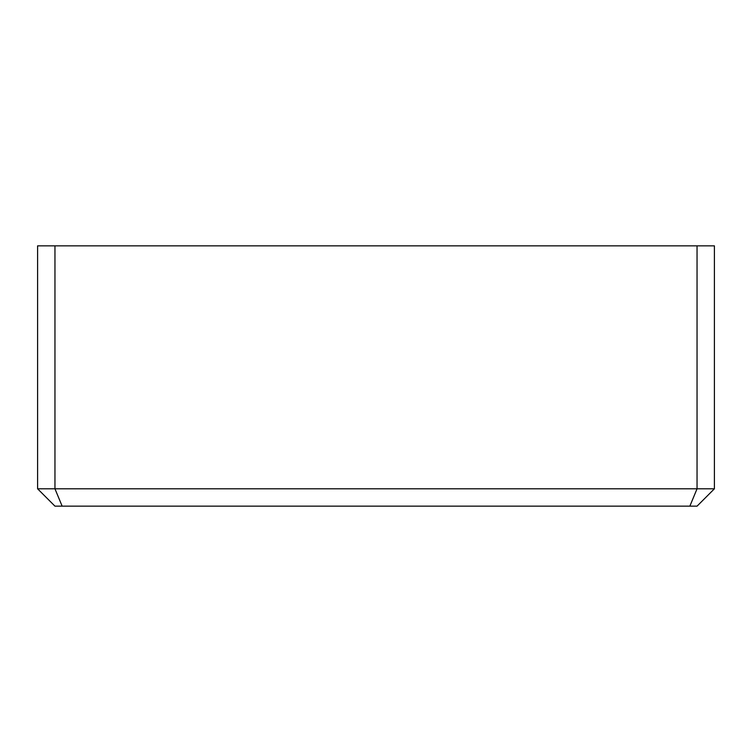 <?xml version="1.0" encoding="UTF-8"?>
<svg xmlns="http://www.w3.org/2000/svg" width="752" height="752" viewBox="0 0 752 752"><rect width="100%" height="100%" fill="white"/><g stroke="black" fill="none" stroke-linecap="round" stroke-linejoin="round"><path stroke-width="1.13" d="M62.143 506.152L689.857 506.152L697.048 488.8L54.952 488.8L62.143 506.152L54.952 506.152L37.6 488.8L54.952 488.8L54.952 245.848L697.048 245.848L697.048 488.8L714.4 488.8L697.048 506.152L689.857 506.152M714.4 488.8L714.4 245.848L697.048 245.848M54.952 245.848L37.6 245.848L37.6 488.8"/></g></svg>
